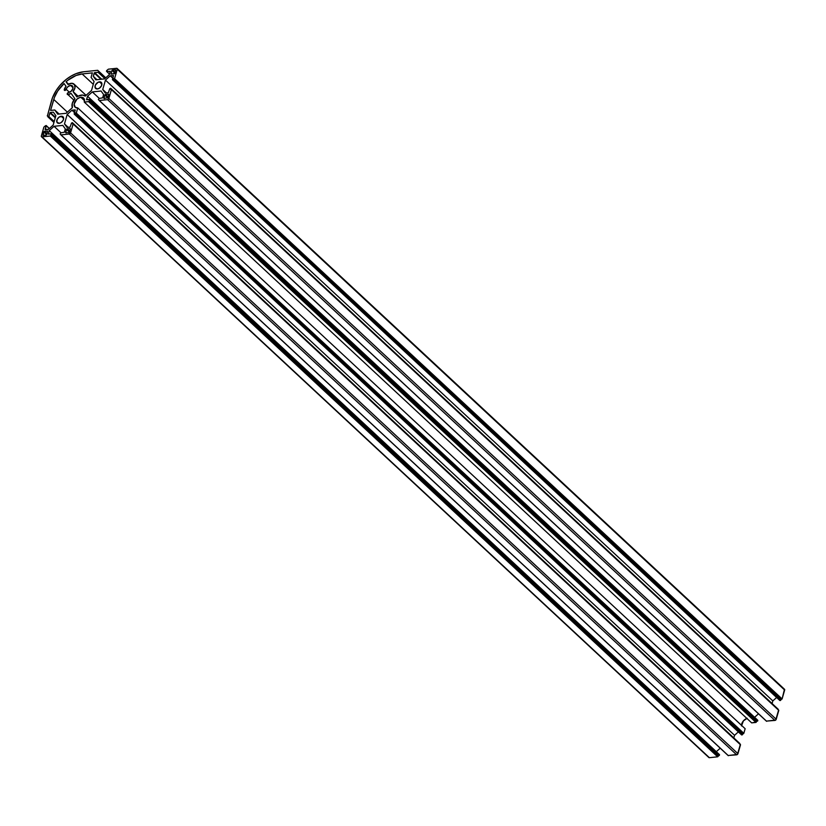 <?xml version="1.0" encoding="UTF-8"?>
<svg xmlns="http://www.w3.org/2000/svg" width="826" height="826" viewBox="0 0 826 826"><rect width="100%" height="100%" fill="white"/><g stroke="black" fill="none" stroke-linecap="round" stroke-linejoin="round"><path stroke-width="1.24" d="M70.571 85.398A4.14 2.746 132.9 0 1 72.378 85.914A4.14 2.746 132.9 0 1 72.368 89.755A4.14 2.746 132.9 0 1 68.527 92.502L67.247 93.648L67.928 94.587A1.218 0.805 132.9 0 1 68.527 92.502L71.17 91.211L72.864 88.599L72.616 86.193L70.571 85.398L73.018 87.67L70.571 85.398A4.14 2.746 132.9 0 0 66.235 89.301A1.218 0.805 132.9 0 1 64.294 89.497A6.577 4.367 132.9 0 1 66.039 86.317L64.294 89.497L64.965 90.447L67.938 86.689L70.571 85.398M59.152 123.342A4.14 2.746 132.9 0 1 57.355 122.826A4.14 2.746 132.9 0 1 57.366 118.985A4.14 2.746 132.9 0 1 61.196 116.249L63.643 118.521L61.196 116.249A4.14 2.746 132.9 0 1 63.003 116.765A4.14 2.746 132.9 0 1 62.983 120.596A4.14 2.746 132.9 0 1 59.152 123.342L56.849 122.052L57.128 119.44L59.183 117.034L62.394 116.383L63.633 118.118L63.23 120.142L61.165 122.558L59.152 123.342M97.427 88.96A4.14 2.746 132.9 0 1 95.62 88.444A4.14 2.746 132.9 0 1 95.64 84.603A4.14 2.746 132.9 0 1 99.471 81.857L101.918 84.128L99.471 81.857A4.14 2.746 132.9 0 1 101.268 82.373A4.14 2.746 132.9 0 1 101.257 86.214A4.14 2.746 132.9 0 1 97.427 88.96L95.124 87.67L95.403 85.057L98.129 82.259L100.658 81.991L101.774 83.147L101.495 85.759L99.44 88.165L97.427 88.96M741.531 734.748L742.667 734.046L75.29 113.245L743.049 733.705L743.823 733.312L745.155 728.728L77.778 107.927A6.216 4.13 132.9 0 1 75.073 107.153A6.216 4.13 132.9 0 1 75.094 101.391A6.216 4.13 132.9 0 1 80.845 97.272L84.51 100.679L80.845 97.272A6.216 4.13 132.9 0 1 83.55 98.046A6.216 4.13 132.9 0 1 84.283 102.083L751.66 722.874L84.283 102.083L88.568 101.629L755.945 722.43L751.66 722.874L756.327 722.079L88.95 101.288L756.069 722.389L89.074 100.865L756.327 722.079L89.074 100.865L756.451 721.666L89.456 100.524L756.833 721.325L757.7 720.922L89.941 100.473L757.648 721.046L90.447 99.709L757.7 720.922L757.783 720.272L90.457 99.626M76.921 96.972A8.776 5.823 132.9 0 1 81.485 95.083A8.776 5.823 132.9 0 1 85.223 96.115L91.51 90.457L94.081 81.537L91.087 77.355L92.378 72.884L82.146 73.958L93.286 84.314L82.146 73.958L92.378 72.884L91.087 77.355L94.081 81.537L91.51 90.457L85.223 96.115L82.559 95.062L78.036 96.25L73.06 91.572L78.067 96.229L76.921 96.972L73.06 91.572L76.921 96.972M68.031 84.541A6.577 4.367 132.9 0 1 71.181 83.312A6.577 4.367 132.9 0 1 74.03 84.128A6.577 4.367 132.9 0 1 73.06 91.572L74.939 87.876L74.474 84.644L71.872 83.292L68.031 84.541L66.059 81.784L68.031 84.541M43.189 135.443L46.111 135.144L42.921 135.371L43.757 131.85L46.731 134.617L43.757 131.85L44.387 131.272L46.999 133.698L44.387 131.272L47.578 131.045L46.752 134.566L47.619 131.086L44.005 131.458L43.189 135.443M68.909 132.749L65.646 132.583L66.142 133.038L65.646 132.583L66.555 129.455L69.529 132.222L66.555 129.455L67.195 128.877L69.797 131.303L67.195 128.877L70.117 128.567L66.803 129.062L65.646 132.583L68.909 132.749L70.447 129.042L68.909 132.749M104.406 98.645L103.921 98.191L104.83 95.062L107.803 97.829L104.83 95.062L105.46 94.484L108.072 96.91L105.46 94.484L108.392 94.185L105.057 94.691L103.921 98.191L104.406 98.645M108.743 94.515L107.824 97.788L108.743 94.515M107.824 97.788L103.9 98.387L107.824 97.788M115.433 69.756L114.866 73.359L111.045 74.164L111.882 70.633L111.004 74.123L114.618 73.741L115.733 69.869L112.512 70.055L115.124 72.481L112.512 70.055L115.433 69.756M114.855 73.4L112.129 70.251L114.855 73.4M68.62 84.169L66.059 81.784A25.224 16.747 132.9 0 1 82.146 73.958L76.023 75.507L67.938 80.205L66.059 81.784L68.62 84.169M73.865 100.111L67.928 94.587L73.865 100.111M71.077 93.359A6.577 4.367 132.9 0 1 67.928 94.587L71.077 93.359L74.929 98.759L72.296 103.343L72.378 107.648A8.776 5.823 132.9 0 1 74.929 98.759L71.077 93.359M72.378 107.648L66.09 113.307L57.758 114.174L54.764 109.992L59.121 114.04L54.764 109.992L50.593 110.426L53.762 99.461L67.381 112.14L53.762 99.461A25.224 16.747 132.9 0 1 64.077 83.571L66.039 86.317L64.077 83.571L57.686 91.036L54.464 97.334L50.593 110.426L54.764 109.992L57.758 114.174L66.09 113.307L72.378 107.648M69.446 92.275L66.235 89.301L69.446 92.275M45.11 129.424L46.184 125.717L45.316 129.703L48.383 129.383L53.163 125.087L55.879 115.692L53.163 125.087L48.383 129.383L45.11 129.424M49.271 128.588L46.184 125.717L49.271 128.588M49.323 128.546L46.194 125.635M45.213 125.82L45.058 126.347L45.213 125.82M45.058 126.347L44.284 126.729L45.058 126.347M43.902 127.07L41.341 135.949L43.902 127.07M41.486 136.734L708.863 757.535A1.218 0.805 -47.1 0 0 709.389 757.69L42.012 136.889A1.218 0.805 132.9 0 1 41.341 135.949L41.827 136.889L50.293 136.022L717.67 756.812L709.389 757.69L42.012 136.889L50.293 136.022L717.67 756.812L50.675 135.671L50.293 136.022L50.799 135.257L718.052 756.471L50.799 135.257L718.558 755.707L718.176 756.058L50.954 135.02L51.666 134.865L719.043 755.656L51.181 134.917L719.043 755.656L52.048 134.514L51.666 134.865L52.172 134.101L719.425 755.315L52.048 134.514L719.508 754.665L52.183 134.019M51.976 133.812L48.352 134.132L49.261 130.611L716.503 751.866L49.261 130.611L54.041 126.306L61.083 132.862L54.041 126.306L62.817 125.387L54.041 126.306L49.261 130.611L48.311 133.895L51.976 133.812M720.22 748.191L716.638 751.412L720.22 748.191M65.337 128.918L62.817 125.387L65.337 128.918L64.387 132.212L65.337 128.918M64.387 132.212L60.546 132.914L64.387 132.212M60.246 133.957L60.845 134.514L60.246 133.957M61.01 134.886L728.387 755.687L61.01 134.886L69.301 134.019L61.01 134.886M728.181 755.491L736.678 754.819L69.301 134.019L736.678 754.819A1.218 0.805 -47.1 0 0 737.948 753.673L70.571 132.872A1.218 0.805 132.9 0 1 69.301 134.019L70.571 132.872L737.948 753.673L740.509 744.804L73.132 124.003L70.571 132.872L73.132 124.003L740.468 744.567L73.142 123.879M739.662 743.472L72.451 122.723L72.358 123.694L72.936 123.714L72.492 122.95L739.869 743.751L72.502 122.878M72.285 122.671L71.521 123.053L72.285 122.671M71.521 123.053L70.065 127.111L66.999 127.431L64.469 123.9L68.135 127.307L64.469 123.9L67.185 114.504L64.469 123.9L66.999 127.431L70.065 127.111L71.521 123.053M733.808 737.917L734.562 735.305L67.185 114.504L734.562 735.305L738.351 731.898L734.562 735.305L733.808 737.917M74.536 112.594L71.965 110.209L67.185 114.504L71.965 110.209L74.536 112.594M75.249 110.085L71.965 110.209L75.197 109.93L74.164 113.874L75.249 110.044M74.371 114.153L741.748 734.954L74.371 114.153M741.531 734.789L74.763 114.112L742.14 734.913L74.763 114.112L742.522 734.572L75.29 113.245L742.667 734.046L743.441 733.664L75.672 112.904L743.441 733.664L743.823 733.312L76.064 112.863L743.823 733.312L745.155 728.728L77.778 107.927L76.446 112.522L77.778 107.927L75.269 107.318L74.133 104.148L76.88 99.203L79.854 97.478L82.631 97.478L84.293 99.213L84.283 102.083L88.692 101.588L90.447 99.709L757.803 720.293L90.406 99.471M746.849 718.403A6.216 4.13 -47.1 0 0 741.49 725.321M90.24 99.43L86.627 99.75L87.535 96.219L754.778 717.474L87.535 96.219L92.316 91.923L99.357 98.47L92.316 91.923L101.082 91.005L92.316 91.923L87.535 96.219L86.585 99.512L90.24 99.43M758.495 713.798L754.912 717.02L758.495 713.798M103.611 94.536L101.082 91.005L103.611 94.536L102.661 97.819L103.611 94.536M102.661 97.819L98.821 98.531L102.661 97.819M98.521 99.574L99.11 100.122L98.521 99.574M99.285 100.504L766.662 721.304L99.285 100.504L107.566 99.636L99.285 100.504M766.445 721.098L774.943 720.427L107.566 99.636L774.943 720.427A1.218 0.805 -47.1 0 0 776.223 719.281L108.846 98.49A1.218 0.805 132.9 0 1 107.566 99.636L108.846 98.49L111.407 89.611L778.784 710.412L776.223 719.281L108.846 98.49L111.407 89.611L778.742 710.174L111.417 89.497M777.937 709.08L110.725 88.33L111.2 89.332L110.653 89.322L110.767 88.568L778.144 709.369L110.777 88.485M110.56 88.279L109.786 88.671L110.56 88.279M109.786 88.671L108.34 92.718L105.263 93.039L102.744 89.507L106.409 92.925L102.744 89.507L105.46 80.112L102.744 89.507L105.263 93.039L108.34 92.718L109.786 88.671M772.073 703.525L772.837 700.913L105.46 80.112L772.837 700.913L776.626 697.505L772.837 700.913L772.073 703.525M112.811 78.202L110.24 75.816L105.46 80.112L110.24 75.816L112.811 78.202M113.523 75.693L110.24 75.816L113.472 75.538L112.439 79.482L113.523 75.662M112.646 79.761L780.023 700.562L112.646 79.761M779.806 700.365L113.028 79.719L780.405 700.52L113.42 79.379L113.028 79.719L113.42 79.379L780.787 700.18L113.565 78.862L113.947 78.511L780.942 699.653L113.565 78.862L113.947 78.511L781.324 699.312L113.947 78.511L781.716 699.271L114.339 78.47L782.098 698.93L784.659 690.051L117.282 69.26L114.721 78.129L117.282 69.26L784.659 690.051A1.218 0.805 -47.1 0 0 784.514 689.266L784.339 689.152M116.611 68.31A1.218 0.805 132.9 0 1 117.282 69.26L116.796 68.31L108.33 69.188L116.611 68.31M107.948 69.529L106.575 70.685L107.948 69.529M106.575 70.685L106.647 71.387L106.575 70.685M109.517 74.051L106.647 71.387L110.312 71.304L109.362 74.588L104.582 78.893L95.806 79.812L104.582 78.893L109.362 74.588L110.312 71.304L106.647 71.387L109.517 74.051M96.952 79.688L93.286 76.281L95.806 79.812L93.286 76.281L96.952 79.688M100.978 79.265L94.236 72.998L93.286 76.281L94.618 72.647L101.66 79.193L94.618 72.647L98.077 72.285L94.381 72.76L100.978 79.265M104.881 78.615L98.077 72.285L104.881 78.615M98.459 71.945L105.263 78.274L98.459 71.945M105.552 78.016L98.583 71.521L105.552 78.016M105.604 77.964L98.593 71.439M105.676 77.912L98.542 71.284M97.613 70.313L83.478 71.79L97.613 70.313M105.728 77.861L97.819 70.509M51.584 100.452A30.469 20.227 132.9 0 1 83.478 71.79L76.085 73.659L71.108 76.085L66.317 79.337L59.875 85.522L56.323 90.271L52.441 97.881L47.423 115.867L51.584 100.452M47.939 116.352L47.423 115.867L47.939 116.352M53.948 122.393L48.063 116.92L54.041 122.072L48.455 116.879L48.837 116.528L48.063 116.92L53.948 122.393M54.196 121.525L48.837 116.528L49.901 112.832L55.27 117.819L49.901 112.832L55.425 117.261L50.283 112.481L53.36 112.16L55.879 115.692L53.36 112.16L50.169 112.522L48.837 116.528L54.196 121.525M46.752 134.566L46.111 135.144L46.752 134.566M708.677 757.132L709.389 757.69L717.67 756.812L719.529 754.685M728.181 755.522L737.453 754.437L740.313 744.515M741.511 725.92L743.41 720.871L747.231 718.279M766.445 721.139L775.728 720.055L778.577 710.133M779.806 700.396L782.098 698.93L784.473 689.235L117.137 68.465M86.08 95.331L74.03 84.128M46.142 125.48L49.374 128.495M52.131 133.864L719.508 754.665M715.729 754.933L50.365 136.001M60.081 133.915L60.814 134.597M60.856 134.844L728.233 755.645M73.091 123.766L740.468 744.567M72.451 122.723L739.828 743.514M74.216 114.112L741.593 734.903M754.004 720.54L88.63 101.619M98.356 99.523L99.089 100.204M99.13 100.452L766.507 721.253M111.365 89.373L778.742 710.174M110.725 88.33L778.092 709.131M112.481 79.719L779.858 700.52M106.492 71.335L109.497 74.133M97.767 70.355L105.78 77.809M47.258 115.826L47.918 116.435M54.165 121.639L48.786 116.642M47.908 116.869L53.927 122.475"/></g></svg>
